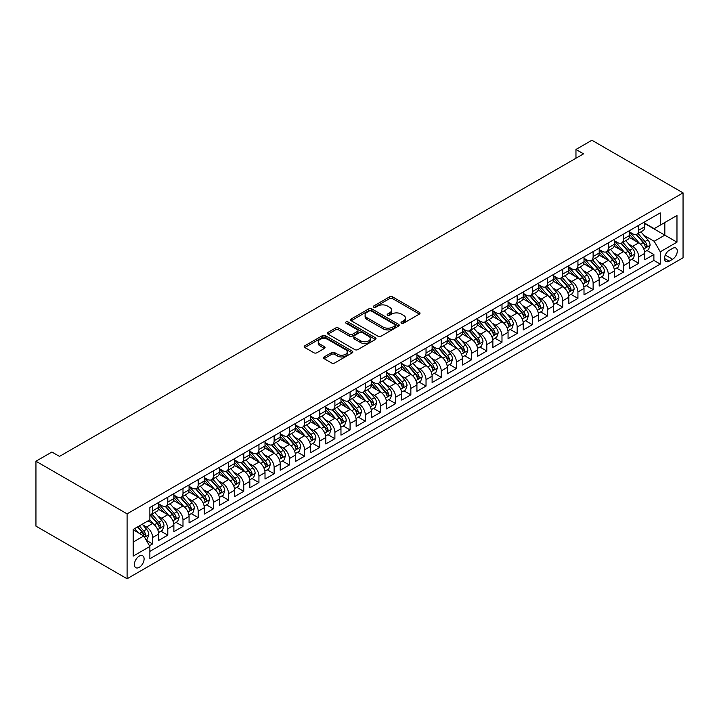 <?xml version="1.0" encoding="UTF-8"?>
<svg xmlns="http://www.w3.org/2000/svg" width="719" height="719" viewBox="0 0 719 719"><rect width="100%" height="100%" fill="white"/><g stroke="black" fill="none" stroke-linecap="round" stroke-linejoin="round"><path stroke-width="1.08" d="M401.472 323.217A1.474 0.854 0 0 0 403.557 323.217L419.393 314.068A2.112 1.213 0 0 0 420.013 313.214A2.112 1.213 0 0 0 419.393 312.352L392.556 296.857A2.112 1.213 0 0 0 389.572 296.857L373.736 305.997A1.474 0.854 0 0 0 373.305 306.6A1.474 0.854 0 0 0 373.736 307.202A1.474 0.854 0 0 0 375.821 307.202L377.87 306.024A6.75 3.892 0 0 1 387.415 306.024L389.653 307.31A6.75 3.892 0 0 1 391.63 310.069A6.75 3.892 0 0 1 389.653 312.819L387.604 314.005A1.474 0.854 0 0 0 387.173 314.607A1.474 0.854 0 0 0 387.604 315.21A1.474 0.854 0 0 0 389.689 315.21L391.738 314.032A6.75 3.892 0 0 1 401.283 314.032L403.521 315.317A6.75 3.892 0 0 1 405.498 318.077A6.75 3.892 0 0 1 403.521 320.827L401.472 322.013A1.474 0.854 0 0 0 401.031 322.615A1.474 0.854 0 0 0 401.472 323.217L401.472 322.013M139.243 567.345A6.875 3.972 120 0 0 143.737 561.287A6.875 3.972 120 0 0 142.677 555.778A6.875 3.972 120 0 0 139.243 556.12A6.875 3.972 120 0 0 134.75 562.177A6.875 3.972 120 0 0 135.81 567.686A6.875 3.972 120 0 0 139.243 567.345M324.125 356.939A2.112 1.213 0 0 0 323.505 357.801A2.112 1.213 0 0 0 324.125 358.664L331.648 363.005A2.112 1.213 0 0 0 334.632 363.005L352.229 352.849A2.112 1.213 0 0 0 352.84 351.986A2.112 1.213 0 0 0 352.229 351.133L325.392 335.638A2.112 1.213 0 0 0 322.409 335.638L304.811 345.794A2.112 1.213 0 0 0 304.191 346.657A2.112 1.213 0 0 0 304.811 347.511L313.906 352.768A2.112 1.213 0 0 0 316.89 352.768L324.422 348.418A2.112 1.213 0 0 0 325.033 347.556A2.112 1.213 0 0 0 324.422 346.693L319.91 344.095A5.644 3.253 0 0 1 318.256 341.786A5.644 3.253 0 0 1 321.735 338.784A5.644 3.253 0 0 1 327.882 339.485L345.551 349.686A5.644 3.253 0 0 1 347.205 351.986A5.644 3.253 0 0 1 343.727 354.997A5.644 3.253 0 0 1 337.579 354.296L334.632 352.598A2.112 1.213 0 0 0 331.648 352.598L324.125 356.939L324.125 358.664M683.05 192.872L591.908 140.25L575.964 149.462L583.558 153.848L59.497 456.403L51.903 452.026L35.95 461.23L127.092 513.851L683.05 192.872L683.05 257.77L127.092 578.75L127.092 513.851M378.023 336.24A2.112 1.213 0 0 0 381.007 336.24L398.596 326.075A2.112 1.213 0 0 0 399.216 325.222A2.112 1.213 0 0 0 398.596 324.359L371.759 308.864A2.112 1.213 0 0 0 368.775 308.864L351.187 319.02A2.112 1.213 0 0 0 350.566 319.883A2.112 1.213 0 0 0 351.187 320.746L378.023 336.24M346.63 323.532A1.474 0.854 0 0 1 348.131 323.748L348.131 321.995L375.408 337.741A2.112 1.213 0 0 1 376.028 338.604A2.112 1.213 0 0 1 375.408 339.467L357.819 349.623A2.112 1.213 0 0 1 354.835 349.623L327.999 334.128L327.999 332.403A2.112 1.213 0 0 0 327.379 333.265A2.112 1.213 0 0 0 327.999 334.128M327.999 332.403L335.53 328.062A2.112 1.213 0 0 1 338.505 328.062L349.398 334.344A2.112 1.213 0 0 0 352.373 334.344L357.37 331.459A2.112 1.213 0 0 0 357.99 330.596A2.112 1.213 0 0 0 357.37 329.742L346.037 323.199A1.474 0.854 0 0 1 345.605 322.597A1.474 0.854 0 0 1 346.522 321.806A1.474 0.854 0 0 1 348.131 321.995M149.462 545.748L152.608 543.932L146.308 540.293M142.722 524.807L146.532 527.009A8.592 4.961 60 0 1 152.608 537.533L158.683 534.019L158.683 540.427L167.797 535.161L160.885 531.17M157.91 516.035L161.721 518.237A8.592 4.961 60 0 1 167.797 528.762L173.872 525.256L173.872 531.656L182.994 526.389L176.083 522.398M173.099 507.263L176.919 509.465A8.592 4.961 60 0 1 182.994 519.99L189.07 516.485L189.07 522.884L198.183 517.626L191.272 513.636M188.288 498.492L192.108 500.694A8.592 4.961 60 0 1 198.183 511.218L204.259 507.713L204.259 514.112L213.372 508.854L206.461 504.864M203.477 489.729L207.297 491.922A8.592 4.961 60 0 1 213.372 502.446L219.448 498.941L219.448 505.34L228.561 500.082L221.65 496.092M218.675 480.957L222.486 483.159A8.592 4.961 60 0 1 228.561 493.683L234.637 490.169L234.637 496.577L243.75 491.311L236.839 487.32M233.864 472.185L237.674 474.387A8.592 4.961 60 0 1 243.75 484.912L249.826 481.406L249.826 487.806L258.939 482.539L252.027 478.548M249.053 463.413L252.863 465.615A8.592 4.961 60 0 1 258.939 476.14L265.014 472.635L265.014 479.034L274.128 473.776L267.216 469.786M264.241 454.642L268.052 456.844A8.592 4.961 60 0 1 274.128 467.368L280.203 463.863L280.203 470.262L289.326 465.004L282.414 461.014M279.43 445.879L283.241 448.081A8.592 4.961 60 0 1 289.326 458.596L295.401 455.091L295.401 461.499L304.514 456.232L297.603 452.242M294.619 437.107L298.439 439.309A8.592 4.961 60 0 1 304.514 449.833L310.59 446.319L310.59 452.727L319.703 447.461L312.792 443.47M309.808 428.335L313.628 430.537A8.592 4.961 60 0 1 319.703 441.062L325.779 437.556L325.779 443.956L334.892 438.689L327.981 434.698M325.006 419.563L328.817 421.765A8.592 4.961 60 0 1 334.892 432.29L340.968 428.785L340.968 435.184L350.081 429.926L343.17 425.936M340.195 410.792L344.006 412.994A8.592 4.961 60 0 1 350.081 423.518L356.157 420.013L356.157 426.412L365.27 421.154L358.359 417.164M355.384 402.029L359.194 404.231A8.592 4.961 60 0 1 365.27 414.755L371.346 411.241L371.346 417.649L380.459 412.382L373.547 408.392M370.573 393.257L374.383 395.459A8.592 4.961 60 0 1 380.459 405.983L386.534 402.469L386.534 408.877L395.657 403.611L388.745 399.62M385.761 384.485L389.572 386.687A8.592 4.961 60 0 1 395.657 397.212L401.732 393.706L401.732 400.106L410.846 394.839L403.934 390.848M400.95 375.713L404.77 377.915A8.592 4.961 60 0 1 410.846 388.44L416.921 384.935L416.921 391.334L426.034 386.076L419.123 382.086M416.139 366.942L419.959 369.144A8.592 4.961 60 0 1 426.034 379.668L432.11 376.163L432.11 382.562L441.223 377.304L434.312 373.314M431.337 358.179L435.148 360.381A8.592 4.961 60 0 1 441.223 370.905L447.299 367.391L447.299 373.799L456.412 368.532L449.501 364.542M446.526 349.407L450.337 351.609A8.592 4.961 60 0 1 456.412 362.133L462.488 358.619L462.488 365.027L471.601 359.761L464.69 355.77M461.715 340.635L465.526 342.837A8.592 4.961 60 0 1 471.601 353.362L477.677 349.856L477.677 356.256L486.79 350.998L479.879 347.007M476.904 331.863L480.714 334.065A8.592 4.961 60 0 1 486.79 344.59L492.866 341.085L492.866 347.484L501.988 342.226L495.076 338.236M492.093 323.092L495.903 325.294A8.592 4.961 60 0 1 501.988 335.818L508.063 332.313L508.063 338.712L517.177 333.454L510.265 329.464M507.281 314.329L511.101 316.531A8.592 4.961 60 0 1 517.177 327.055L523.252 323.541L523.252 329.949L532.366 324.682L525.454 320.692M522.47 305.557L526.29 307.759A8.592 4.961 60 0 1 532.366 318.283L538.441 314.769L538.441 321.177L547.554 315.911L540.643 311.92M537.668 296.785L541.479 298.987A8.592 4.961 60 0 1 547.554 309.512L553.63 306.006L553.63 312.406L562.743 307.148L555.832 303.157M552.857 288.013L556.668 290.215A8.592 4.961 60 0 1 562.743 300.74L568.819 297.235L568.819 303.634L577.932 298.376L571.021 294.386M568.046 279.242L571.857 281.444A8.592 4.961 60 0 1 577.932 291.968L584.008 288.463L584.008 294.862L593.121 289.604L586.21 285.614M583.235 270.479L587.046 272.681A8.592 4.961 60 0 1 593.121 283.205L599.197 279.691L599.197 286.099L608.319 280.832L601.399 276.842M598.424 261.707L602.234 263.909A8.592 4.961 60 0 1 608.319 274.433L614.394 270.928L614.394 277.327L623.508 272.061L616.596 268.07M613.613 252.935L617.432 255.137A8.592 4.961 60 0 1 623.508 265.662L629.583 262.156L629.583 268.555L638.697 263.298L638.697 256.89A8.592 4.961 -120 0 0 632.621 246.365L628.801 244.163M631.785 259.307L638.697 263.298M158.683 534.019A8.592 4.961 -120 0 0 152.608 523.495L148.051 520.871M173.872 525.256A8.592 4.961 -120 0 0 167.797 514.732L158.405 509.304M189.07 516.485A8.592 4.961 -120 0 0 182.994 505.96L173.594 500.532M204.259 507.713A8.592 4.961 -120 0 0 198.183 497.189L188.782 491.769M219.448 498.941A8.592 4.961 -120 0 0 213.372 488.417L203.98 482.997M234.637 490.169A8.592 4.961 -120 0 0 228.561 479.645L219.169 474.225M249.826 481.406A8.592 4.961 -120 0 0 243.75 470.882L234.358 465.454M265.014 472.635A8.592 4.961 -120 0 0 258.939 462.11L249.547 456.682M280.203 463.863A8.592 4.961 -120 0 0 274.128 453.338L264.736 447.919M295.401 455.091A8.592 4.961 -120 0 0 289.326 444.567L279.925 439.147M310.59 446.319A8.592 4.961 -120 0 0 304.514 435.795L295.114 430.375M325.779 437.556A8.592 4.961 -120 0 0 319.703 427.032L310.311 421.604M340.968 428.785A8.592 4.961 -120 0 0 334.892 418.26L325.5 412.832M356.157 420.013A8.592 4.961 -120 0 0 350.081 409.488L340.689 404.069M371.346 411.241A8.592 4.961 -120 0 0 365.27 400.717L355.878 395.297M386.534 402.469A8.592 4.961 -120 0 0 380.459 391.945L371.067 386.525M401.732 393.706A8.592 4.961 -120 0 0 395.657 383.182L386.256 377.754M416.921 384.935A8.592 4.961 -120 0 0 410.846 374.41L401.445 368.982M432.11 376.163A8.592 4.961 -120 0 0 426.034 365.638L416.643 360.219M447.299 367.391A8.592 4.961 -120 0 0 441.223 356.867L431.831 351.447M462.488 358.619A8.592 4.961 -120 0 0 456.412 348.095L447.02 342.675M477.677 349.856A8.592 4.961 -120 0 0 471.601 339.332L462.209 333.904M492.866 341.085A8.592 4.961 -120 0 0 486.79 330.56L477.398 325.132M508.063 332.313A8.592 4.961 -120 0 0 501.988 321.788L492.587 316.369M523.252 323.541A8.592 4.961 -120 0 0 517.177 313.017L507.776 307.597M538.441 314.769A8.592 4.961 -120 0 0 532.366 304.254L522.974 298.825M553.63 306.006A8.592 4.961 -120 0 0 547.554 295.482L538.163 290.054M568.819 297.235A8.592 4.961 -120 0 0 562.743 286.71L553.351 281.282M584.008 288.463A8.592 4.961 -120 0 0 577.932 277.938L568.54 272.519M599.197 279.691A8.592 4.961 -120 0 0 593.121 269.167L583.729 263.747M614.394 270.928A8.592 4.961 -120 0 0 608.319 260.404L598.918 254.975M629.583 262.156A8.592 4.961 -120 0 0 623.508 251.632L614.107 246.204M672.571 248.388L669.227 250.311A6.66 3.847 120 0 0 664.877 256.18A6.66 3.847 120 0 0 665.893 261.518A6.66 3.847 120 0 0 669.227 261.186L672.571 259.262A6.66 3.847 120 0 0 676.921 253.394A6.66 3.847 120 0 0 675.896 248.055A6.66 3.847 120 0 0 672.571 248.388M133.168 542.09L143.8 535.952L149.876 546.476L149.876 558.753L660.267 264.08L660.267 251.803L654.191 241.278L643.999 235.392M149.876 546.476L133.168 556.12L133.168 529.463L149.876 519.81L149.876 507.533L660.267 212.869L660.267 225.146L676.974 215.493L676.974 242.159L660.267 251.803M158.683 503.857L161.721 505.61A8.592 4.961 60 0 0 166.017 506.032L172.093 502.527A8.592 4.961 -120 0 0 173.872 498.591L173.872 493.683M173.872 495.085L176.919 496.838A8.592 4.961 60 0 0 181.215 497.26L187.291 493.755A8.592 4.961 -120 0 0 189.07 489.819L189.07 484.912M189.07 486.314L192.108 488.066A8.592 4.961 60 0 0 196.404 488.489L202.479 484.983A8.592 4.961 -120 0 0 204.259 481.047L204.259 476.14M204.259 477.542L207.297 479.294A8.592 4.961 60 0 0 211.593 479.726L217.668 476.212A8.592 4.961 -120 0 0 219.448 472.284L219.448 467.368M219.448 468.77L222.486 470.532A8.592 4.961 60 0 0 226.782 470.954L232.857 467.449A8.592 4.961 -120 0 0 234.637 463.512L234.637 458.596M234.637 460.007L237.674 461.76A8.592 4.961 60 0 0 241.97 462.182L248.046 458.677A8.592 4.961 -120 0 0 249.826 454.741L249.826 449.833M249.826 451.235L252.863 452.988A8.592 4.961 60 0 0 257.159 453.41L263.235 449.905A8.592 4.961 -120 0 0 265.014 445.969L265.014 441.062M265.014 442.464L268.052 444.216A8.592 4.961 60 0 0 272.348 444.648L278.424 441.133A8.592 4.961 -120 0 0 280.203 437.206L280.203 432.29M280.203 433.692L283.241 435.444A8.592 4.961 60 0 0 287.546 435.876L293.622 432.362A8.592 4.961 -120 0 0 295.401 428.434L295.401 423.518M295.401 424.92L298.439 426.682A8.592 4.961 60 0 0 302.735 427.104L308.811 423.599A8.592 4.961 -120 0 0 310.59 419.662L310.59 414.746M310.59 416.157L313.628 417.91A8.592 4.961 60 0 0 317.924 418.332L323.999 414.827A8.592 4.961 -120 0 0 325.779 410.891L325.779 405.983M325.779 407.385L328.817 409.138A8.592 4.961 60 0 0 333.113 409.56L339.188 406.055A8.592 4.961 -120 0 0 340.968 402.119L340.968 397.212M340.968 398.614L344.006 400.366A8.592 4.961 60 0 0 348.302 400.798L354.377 397.283A8.592 4.961 -120 0 0 356.157 393.356L356.157 388.44M356.157 389.842L359.194 391.594A8.592 4.961 60 0 0 363.49 392.026L369.566 388.512A8.592 4.961 -120 0 0 371.346 384.584L371.346 379.668M371.346 381.07L374.383 382.832A8.592 4.961 60 0 0 378.679 383.254L384.755 379.749A8.592 4.961 -120 0 0 386.534 375.812L386.534 370.896M386.534 372.307L389.572 374.06A8.592 4.961 60 0 0 393.877 374.482L399.953 370.977A8.592 4.961 -120 0 0 401.732 367.041L401.732 362.133M401.732 363.535L404.77 365.288A8.592 4.961 60 0 0 409.066 365.71L415.142 362.205A8.592 4.961 -120 0 0 416.921 358.269L416.921 353.362M416.921 354.764L419.959 356.516A8.592 4.961 60 0 0 424.255 356.948L430.33 353.433A8.592 4.961 -120 0 0 432.11 349.506L432.11 344.59M432.11 345.992L435.148 347.744A8.592 4.961 60 0 0 439.444 348.176L445.519 344.662A8.592 4.961 -120 0 0 447.299 340.734L447.299 335.818M447.299 337.22L450.337 338.982A8.592 4.961 60 0 0 454.633 339.404L460.708 335.899A8.592 4.961 -120 0 0 462.488 331.962L462.488 327.055M462.488 328.457L465.526 330.21A8.592 4.961 60 0 0 469.822 330.632L475.897 327.127A8.592 4.961 -120 0 0 477.677 323.191L477.677 318.283M477.677 319.685L480.714 321.438A8.592 4.961 60 0 0 485.01 321.86L491.086 318.355A8.592 4.961 -120 0 0 492.866 314.419L492.866 309.512M492.866 310.914L495.903 312.666A8.592 4.961 60 0 0 500.208 313.098L506.284 309.583A8.592 4.961 -120 0 0 508.063 305.656L508.063 300.74M508.063 302.142L511.101 303.894A8.592 4.961 60 0 0 515.397 304.326L521.473 300.812A8.592 4.961 -120 0 0 523.252 296.884L523.252 291.968M523.252 293.379L526.29 295.132A8.592 4.961 60 0 0 530.586 295.554L536.662 292.049A8.592 4.961 -120 0 0 538.441 288.112L538.441 283.205M538.441 284.607L541.479 286.36A8.592 4.961 60 0 0 545.775 286.782L551.85 283.277A8.592 4.961 -120 0 0 553.63 279.34L553.63 274.433M553.63 275.835L556.668 277.588A8.592 4.961 60 0 0 560.964 278.01L567.039 274.505A8.592 4.961 -120 0 0 568.819 270.569L568.819 265.662M568.819 267.064L571.857 268.816A8.592 4.961 60 0 0 576.153 269.248L582.228 265.733A8.592 4.961 -120 0 0 584.008 261.806L584.008 256.89M584.008 258.292L587.046 260.044A8.592 4.961 60 0 0 591.342 260.476L597.417 256.971A8.592 4.961 -120 0 0 599.197 253.034L599.197 248.118M599.197 249.529L602.234 251.282A8.592 4.961 60 0 0 606.53 251.704L612.615 248.199A8.592 4.961 -120 0 0 614.394 244.262L614.394 239.355M614.394 240.757L617.432 242.51A8.592 4.961 60 0 0 621.728 242.932L627.804 239.427A8.592 4.961 -120 0 0 629.583 235.49L629.583 230.583M149.876 551.383L653.886 260.404L653.886 254.526L644.772 259.784L644.772 253.385A8.592 4.961 -120 0 0 638.697 242.86L629.305 237.432M629.583 231.985L632.621 233.738A8.592 4.961 -120 0 0 636.917 234.16A8.592 4.961 -120 0 0 638.697 230.233L638.697 225.317M636.917 234.16L642.993 230.655A8.592 4.961 -120 0 0 644.772 226.719L644.772 221.812M152.608 505.96L152.608 510.867A8.592 4.961 60 0 1 150.828 514.804A8.592 4.961 60 0 1 149.876 515.155M150.828 514.804L156.904 511.299A8.592 4.961 -120 0 0 158.683 507.362L158.683 502.446M167.797 497.189L167.797 502.096A8.592 4.961 60 0 1 166.017 506.032M182.994 488.417L182.994 493.333A8.592 4.961 60 0 1 181.215 497.26M198.183 479.645L198.183 484.561A8.592 4.961 60 0 1 196.404 488.489M213.372 470.882L213.372 475.789A8.592 4.961 60 0 1 211.593 479.726M228.561 462.11L228.561 467.017A8.592 4.961 60 0 1 226.782 470.954M243.75 453.338L243.75 458.246A8.592 4.961 60 0 1 241.97 462.182M258.939 444.567L258.939 449.483A8.592 4.961 60 0 1 257.159 453.41M274.128 435.795L274.128 440.711A8.592 4.961 60 0 1 272.348 444.648M289.326 427.032L289.326 431.939A8.592 4.961 60 0 1 287.546 435.876M304.514 418.26L304.514 423.167A8.592 4.961 60 0 1 302.735 427.104M319.703 409.488L319.703 414.396A8.592 4.961 60 0 1 317.924 418.332M334.892 400.717L334.892 405.633A8.592 4.961 60 0 1 333.113 409.56M350.081 391.945L350.081 396.861A8.592 4.961 60 0 1 348.302 400.798M365.27 383.182L365.27 388.089A8.592 4.961 60 0 1 363.49 392.026M380.459 374.41L380.459 379.317A8.592 4.961 60 0 1 378.679 383.254M395.657 365.638L395.657 370.546A8.592 4.961 60 0 1 393.877 374.482M410.846 356.867L410.846 361.783A8.592 4.961 60 0 1 409.066 365.71M426.034 348.095L426.034 353.011A8.592 4.961 60 0 1 424.255 356.948M441.223 339.332L441.223 344.239A8.592 4.961 60 0 1 439.444 348.176M456.412 330.56L456.412 335.467A8.592 4.961 60 0 1 454.633 339.404M471.601 321.788L471.601 326.705A8.592 4.961 60 0 1 469.822 330.632M486.79 313.017L486.79 317.933A8.592 4.961 60 0 1 485.01 321.86M501.988 304.245L501.988 309.161A8.592 4.961 60 0 1 500.208 313.098M517.177 295.482L517.177 300.389A8.592 4.961 60 0 1 515.397 304.326M532.366 286.71L532.366 291.617A8.592 4.961 60 0 1 530.586 295.554M547.554 277.938L547.554 282.855A8.592 4.961 60 0 1 545.775 286.782M562.743 269.167L562.743 274.083A8.592 4.961 60 0 1 560.964 278.01M577.932 260.395L577.932 265.311A8.592 4.961 60 0 1 576.153 269.248M593.121 251.632L593.121 256.539A8.592 4.961 60 0 1 591.342 260.476M608.319 242.86L608.319 247.767A8.592 4.961 60 0 1 606.53 251.704M623.508 234.088L623.508 239.005A8.592 4.961 60 0 1 621.728 242.932M623.508 265.662L623.508 272.061M608.319 274.433L608.319 280.832M593.121 283.205L593.121 289.604M577.932 291.968L577.932 298.376M562.743 300.74L562.743 307.148M547.554 309.512L547.554 315.911M532.366 318.283L532.366 324.682M517.177 327.055L517.177 333.454M501.988 335.818L501.988 342.226M486.79 344.59L486.79 350.998M471.601 353.362L471.601 359.761M456.412 362.133L456.412 368.532M441.223 370.905L441.223 377.304M426.034 379.668L426.034 386.076M410.846 388.44L410.846 394.839M395.657 397.212L395.657 403.611M380.459 405.983L380.459 412.382M365.27 414.755L365.27 421.154M350.081 423.518L350.081 429.926M334.892 432.29L334.892 438.689M319.703 441.062L319.703 447.461M304.514 449.833L304.514 456.232M289.326 458.596L289.326 465.004M274.128 467.368L274.128 473.776M258.939 476.14L258.939 482.539M243.75 484.912L243.75 491.311M228.561 493.683L228.561 500.082M213.372 502.446L213.372 508.854M198.183 511.218L198.183 517.626M182.994 519.99L182.994 526.389M167.797 528.762L167.797 535.161M152.608 537.533L152.608 543.932M143.8 535.952L133.168 529.813M654.191 241.278L664.823 235.14L664.823 222.513L676.974 215.493M644.772 223.564L676.974 242.159M644.772 223.214L654.191 228.651L660.267 225.146M35.95 461.23L35.95 526.128L127.092 578.75M575.964 149.462L575.964 158.225M646.974 250.536L653.886 254.526M653.886 260.404L660.267 264.08M402.056 323.424L403.521 322.579A6.75 3.892 0 0 0 405.498 319.829L405.498 318.077M391.63 310.069L391.63 311.821A6.75 3.892 0 0 1 389.653 314.58L388.188 315.416M419.366 314.086L392.556 298.61A2.112 1.213 0 0 0 389.572 298.61L374.32 307.417M398.569 326.093L371.759 310.617A2.112 1.213 0 0 0 368.775 310.617L351.214 320.755M394.866 325.824A1.474 0.854 0 0 0 395.306 325.222A1.474 0.854 0 0 0 394.866 324.62L371.31 311.012A1.474 0.854 0 0 0 369.224 311.012L367.058 312.262A6.75 3.892 0 0 0 365.09 315.021A6.75 3.892 0 0 0 367.058 317.771L383.164 327.073A6.75 3.892 0 0 0 392.709 327.073L394.866 325.824L394.866 327.576A1.474 0.854 0 0 0 395.306 326.974L395.306 325.222M365.09 315.021L365.09 316.773A6.75 3.892 0 0 0 367.058 319.524L367.058 317.771M394.866 327.576L392.709 328.826A6.75 3.892 0 0 1 383.164 328.826L367.058 319.524M328.026 334.146L335.53 329.814L335.53 328.062M357.99 330.596L357.99 332.349A2.112 1.213 0 0 1 357.37 333.212L352.373 336.097A2.112 1.213 0 0 1 349.398 336.097L338.505 329.814A2.112 1.213 0 0 0 335.53 329.814M348.131 323.748L375.381 339.485M360.686 340.86A5.644 3.253 0 0 0 366.834 341.57A5.644 3.253 0 0 0 370.321 338.559A5.644 3.253 0 0 0 368.667 336.258L362.439 332.663A2.112 1.213 0 0 0 359.455 332.663L354.467 335.548A2.112 1.213 0 0 0 353.847 336.411A2.112 1.213 0 0 0 354.467 337.274L360.686 340.86L360.686 342.621A5.644 3.253 0 0 0 366.834 343.322A5.644 3.253 0 0 0 370.321 340.312L370.321 338.559M353.847 336.411L353.847 338.164A2.112 1.213 0 0 0 354.467 339.026L354.467 337.274M360.686 342.621L354.467 339.026M347.205 351.986L347.205 353.748A5.644 3.253 0 0 1 343.727 356.75A5.644 3.253 0 0 1 337.579 356.049L334.632 354.35A2.112 1.213 0 0 0 331.648 354.35L324.152 358.682M318.256 341.786L318.256 343.547A5.644 3.253 0 0 0 319.91 345.848L319.91 344.095M324.395 348.436L319.91 345.848M352.229 351.133L352.229 352.849L325.392 337.391A2.112 1.213 0 0 0 322.409 337.391L304.838 347.529M644.646 251.875L648.565 249.61L650.084 245.224A5.689 3.289 -120 0 0 647.873 239.885L640.926 231.851M639.542 243.417L631.309 233.882A16.438 9.491 -120 0 0 629.583 232.075M635.021 240.739L630.419 235.41A13.643 7.873 -120 0 0 629.583 234.493M636.144 234.475L643.163 242.6A5.689 3.289 60 0 1 645.195 246.518C646.048 247.669 646.651 247.318 647.01 245.467A5.689 3.289 -120 0 0 644.988 241.548L638.041 233.513M636.558 234.34L644.098 243.076A2.903 1.672 60 0 1 644.826 244.208L647.01 245.467M645.195 246.518L645.608 247.201M629.449 260.646L633.376 258.382L634.895 253.996A5.689 3.289 -120 0 0 632.684 248.648L625.737 240.613M624.353 252.189L616.12 242.654A16.438 9.491 -120 0 0 614.394 240.847M619.832 249.511L615.23 244.181A13.643 7.873 -120 0 0 614.394 243.265M620.955 243.247L627.975 251.371A5.689 3.289 60 0 1 629.997 255.29C630.86 256.44 631.462 256.09 631.821 254.238A5.689 3.289 -120 0 0 629.79 250.32L622.852 242.285M621.36 243.112L628.909 251.848A2.903 1.672 60 0 1 629.637 252.98L631.821 254.238M629.997 255.29L630.41 255.964M614.26 269.418L618.187 267.153L619.706 262.768A5.689 3.289 -120 0 0 617.486 257.42L610.548 249.385M609.155 260.952L600.931 251.425A16.438 9.491 -120 0 0 599.197 249.619M604.643 258.283L600.041 252.953A13.643 7.873 -120 0 0 599.197 252.036M605.758 252.01L612.777 260.143A5.689 3.289 60 0 1 614.808 264.062C615.662 265.203 616.273 264.853 616.632 263.01A5.689 3.289 -120 0 0 614.601 259.092L607.663 251.057M606.171 251.884L613.72 260.611A2.903 1.672 60 0 1 614.448 261.752L616.632 263.01M614.808 264.062L615.221 264.736M599.071 278.19L602.998 275.925L604.517 271.539A5.689 3.289 -120 0 0 602.297 266.192L595.359 258.157M593.966 269.724L585.733 260.197A16.438 9.491 -120 0 0 584.008 258.391M589.454 267.055L584.853 261.725A13.643 7.873 -120 0 0 584.008 260.808M590.569 260.781L597.588 268.915A5.689 3.289 60 0 1 599.619 272.834C600.473 273.975 601.084 273.624 601.444 271.782A5.689 3.289 -120 0 0 599.412 267.854L592.474 259.82M590.982 260.646L598.523 269.382A2.903 1.672 60 0 1 599.26 270.515L601.444 271.782M599.619 272.834L600.032 273.508M583.882 286.962L587.809 284.697L589.328 280.311A5.689 3.289 -120 0 0 587.108 274.964L580.17 266.929M578.777 278.496L570.544 268.969A16.438 9.491 -120 0 0 568.819 267.162M574.265 275.817L569.664 270.488A13.643 7.873 -120 0 0 568.819 269.571M575.38 269.553L582.399 277.678A5.689 3.289 60 0 1 584.43 281.605C585.284 282.747 585.895 282.396 586.255 280.554A5.689 3.289 -120 0 0 584.223 276.626L577.285 268.591M575.793 269.418L583.334 278.154A2.903 1.672 60 0 1 584.071 279.287L586.255 280.554M584.43 281.605L584.844 282.279M568.693 295.725L572.621 293.46L574.139 289.074A5.689 3.289 -120 0 0 571.92 283.735L564.981 275.701M563.588 287.267L555.356 277.732A16.438 9.491 -120 0 0 553.63 275.925M559.076 284.589L554.475 279.26A13.643 7.873 -120 0 0 553.63 278.343M560.191 278.325L567.21 286.45A5.689 3.289 60 0 1 569.241 290.368C570.095 291.519 570.706 291.168 571.066 289.317A5.689 3.289 -120 0 0 569.035 285.398L562.096 277.363M560.604 278.19L568.145 286.926A2.903 1.672 60 0 1 568.873 288.058L571.066 289.317M569.241 290.368L569.655 291.051M553.504 304.497L557.432 302.232L558.942 297.846A5.689 3.289 -120 0 0 556.731 292.498L549.792 284.463M548.399 296.039L540.167 286.504A16.438 9.491 -120 0 0 538.441 284.697M543.888 293.361L539.277 288.031A13.643 7.873 -120 0 0 538.441 287.115M545.002 287.097L552.021 295.221A5.689 3.289 60 0 1 554.052 299.14C554.906 300.29 555.517 299.94 555.877 298.088A5.689 3.289 -120 0 0 553.846 294.17L546.898 286.135M545.415 286.962L552.956 295.698A2.903 1.672 60 0 1 553.684 296.83L555.877 298.088M554.052 299.14L554.466 299.814M538.315 313.268L542.234 311.003L543.753 306.618A5.689 3.289 -120 0 0 541.542 301.27L534.594 293.235M533.21 304.802L524.978 295.275A16.438 9.491 -120 0 0 523.252 293.469M528.69 302.133L524.088 296.803A13.643 7.873 -120 0 0 523.252 295.886M529.813 295.86L536.832 303.993A5.689 3.289 60 0 1 538.864 307.912C539.717 309.053 540.32 308.703 540.679 306.86A5.689 3.289 -120 0 0 538.657 302.942L531.709 294.907M530.227 295.734L537.767 304.461A2.903 1.672 60 0 1 538.495 305.602L540.679 306.86M538.864 307.912L539.277 308.586M523.126 322.04L527.045 319.775L528.564 315.389A5.689 3.289 -120 0 0 526.353 310.042L519.406 302.007M518.022 313.574L509.789 304.047A16.438 9.491 -120 0 0 508.063 302.241M513.501 310.905L508.899 305.566A13.643 7.873 -120 0 0 508.063 304.658M514.624 304.631L521.643 312.765A5.689 3.289 60 0 1 523.666 316.684C524.528 317.825 525.131 317.474 525.49 315.632A5.689 3.289 -120 0 0 523.459 311.704L516.521 303.67M515.029 304.497L522.578 313.232A2.903 1.672 60 0 1 523.306 314.365L525.49 315.632M523.666 316.684L524.088 317.358M507.929 330.812L511.856 328.538L513.375 324.161A5.689 3.289 -120 0 0 511.155 318.814L504.217 310.779M502.824 322.346L494.6 312.819A16.438 9.491 -120 0 0 492.866 311.012M498.312 319.667L493.71 314.338A13.643 7.873 -120 0 0 492.866 313.421M499.426 313.403L506.446 321.528A5.689 3.289 60 0 1 508.477 325.455C509.331 326.597 509.942 326.246 510.301 324.404A5.689 3.289 -120 0 0 508.27 320.476L501.332 312.441M499.84 313.268L507.389 322.004A2.903 1.672 60 0 1 508.117 323.137L510.301 324.404M508.477 325.455L508.89 326.129M492.74 339.575L496.667 337.31L498.186 332.924A5.689 3.289 -120 0 0 495.966 327.585L489.028 319.551M487.635 331.117L479.402 321.582A16.438 9.491 -120 0 0 477.677 319.775M483.123 328.439L478.521 323.11A13.643 7.873 -120 0 0 477.677 322.193M484.238 322.175L491.257 330.3A5.689 3.289 60 0 1 493.288 334.218C494.142 335.369 494.753 335.018 495.112 333.167A5.689 3.289 -120 0 0 493.081 329.248L486.143 321.213M484.651 322.04L492.191 330.776A2.903 1.672 60 0 1 492.928 331.908L495.112 333.167M493.288 334.218L493.701 334.901M477.551 348.347L481.478 346.082L482.997 341.696A5.689 3.289 -120 0 0 480.777 336.348L473.839 328.313M472.446 339.88L464.213 330.354A16.438 9.491 -120 0 0 462.488 328.547M467.934 337.211L463.333 331.881A13.643 7.873 -120 0 0 462.488 330.965M469.049 330.947L476.068 339.071A5.689 3.289 60 0 1 478.099 342.99C478.953 344.14 479.564 343.79 479.924 341.938A5.689 3.289 -120 0 0 477.892 338.02L470.954 329.985M469.462 330.812L477.003 339.539A2.903 1.672 60 0 1 477.74 340.68L479.924 341.938M478.099 342.99L478.512 343.664M462.362 357.118L466.289 354.853L467.808 350.468A5.689 3.289 -120 0 0 465.588 345.12L458.65 337.085M457.257 348.652L449.024 339.125A16.438 9.491 -120 0 0 447.299 337.319M452.745 345.983L448.144 340.653A13.643 7.873 -120 0 0 447.299 339.736M453.86 339.71L460.879 347.843A5.689 3.289 60 0 1 462.91 351.762C463.764 352.903 464.375 352.553 464.735 350.71A5.689 3.289 -120 0 0 462.703 346.792L455.765 338.757M454.273 339.584L461.814 348.311A2.903 1.672 60 0 1 462.542 349.452L464.735 350.71M462.91 351.762L463.324 352.436M447.173 365.89L451.101 363.625L452.611 359.239A5.689 3.289 -120 0 0 450.4 353.892L443.461 345.857M442.068 357.424L433.836 347.897A16.438 9.491 -120 0 0 432.11 346.091M437.556 354.755L432.946 349.416A13.643 7.873 -120 0 0 432.11 348.499M438.671 348.481L445.69 356.606A5.689 3.289 60 0 1 447.721 360.534C448.575 361.675 449.186 361.324 449.546 359.482A5.689 3.289 -120 0 0 447.515 355.554L440.567 347.52M439.084 348.347L446.625 357.082A2.903 1.672 60 0 1 447.353 358.215L449.546 359.482M447.721 360.534L448.135 361.208M431.984 374.662L435.903 372.388L437.422 368.002A5.689 3.289 -120 0 0 435.211 362.664L428.263 354.629M426.879 366.196L418.647 356.669A16.438 9.491 -120 0 0 416.921 354.862M422.359 363.517L417.757 358.188A13.643 7.873 -120 0 0 416.921 357.271M423.482 357.253L430.501 365.378A5.689 3.289 60 0 1 432.532 369.305C433.386 370.447 433.988 370.096 434.348 368.254A5.689 3.289 -120 0 0 432.326 364.326L425.378 356.291M423.895 357.118L431.436 365.854A2.903 1.672 60 0 1 432.164 366.987L434.348 368.254M432.532 369.305L432.946 369.979M416.795 383.425L420.714 381.16L422.233 376.774A5.689 3.289 -120 0 0 420.022 371.435L413.074 363.392M411.69 374.967L403.458 365.432A16.438 9.491 -120 0 0 401.732 363.625M407.17 372.289L402.568 366.96A13.643 7.873 -120 0 0 401.732 366.043M408.293 366.025L415.312 374.15A5.689 3.289 60 0 1 417.335 378.068C418.197 379.219 418.8 378.868 419.159 377.017A5.689 3.289 -120 0 0 417.128 373.098L410.19 365.063M408.698 365.89L416.247 374.626A2.903 1.672 60 0 1 416.975 375.758L419.159 377.017M417.335 378.068L417.757 378.742M401.597 392.197L405.525 389.932L407.044 385.546A5.689 3.289 -120 0 0 404.824 380.198L397.886 372.163M396.493 383.73L388.269 374.204A16.438 9.491 -120 0 0 386.534 372.397M391.981 381.061L387.379 375.731A13.643 7.873 -120 0 0 386.534 374.815M393.095 374.797L400.115 382.921A5.689 3.289 60 0 1 402.146 386.84C403 387.99 403.611 387.64 403.97 385.788A5.689 3.289 -120 0 0 401.939 381.87L395.001 373.835M393.509 374.662L401.058 383.389A2.903 1.672 60 0 1 401.786 384.53L403.97 385.788M402.146 386.84L402.559 387.514M386.409 400.968L390.336 398.703L391.855 394.318A5.689 3.289 -120 0 0 389.635 388.97L382.697 380.935M381.304 392.502L373.08 382.975A16.438 9.491 -120 0 0 371.346 381.169M376.792 389.833L372.19 384.503A13.643 7.873 -120 0 0 371.346 383.587M377.906 383.56L384.926 391.693A5.689 3.289 60 0 1 386.957 395.612C387.811 396.753 388.422 396.403 388.781 394.56A5.689 3.289 -120 0 0 386.75 390.642L379.812 382.598M378.32 383.434L385.86 392.161A2.903 1.672 60 0 1 386.597 393.293L388.781 394.56M386.957 395.612L387.37 396.286M371.22 409.74L375.147 407.475L376.666 403.089A5.689 3.289 -120 0 0 374.446 397.742L367.508 389.707M366.115 401.274L357.882 391.747A16.438 9.491 -120 0 0 356.157 389.941M361.603 398.596L357.001 393.266A13.643 7.873 -120 0 0 356.157 392.349M362.718 392.331L369.737 400.456A5.689 3.289 60 0 1 371.768 404.384C372.622 405.525 373.233 405.174 373.592 403.332A5.689 3.289 -120 0 0 371.561 399.404L364.623 391.37M363.131 392.197L370.671 400.932A2.903 1.672 60 0 1 371.408 402.065L373.592 403.332M371.768 404.384L372.181 405.058M356.031 418.512L359.958 416.238L361.477 411.852A5.689 3.289 -120 0 0 359.257 406.514L352.319 398.479M350.926 410.046L342.693 400.519A16.438 9.491 -120 0 0 340.968 398.703M346.414 407.367L341.813 402.038A13.643 7.873 -120 0 0 340.968 401.121M347.529 401.103L354.548 409.228A5.689 3.289 60 0 1 356.579 413.155C357.433 414.297 358.044 413.946 358.404 412.095A5.689 3.289 -120 0 0 356.372 408.176L349.434 400.141M347.942 400.968L355.483 409.704A2.903 1.672 60 0 1 356.211 410.837L358.404 412.095M356.579 413.155L356.992 413.829M340.842 427.275L344.769 425.01L346.279 420.624A5.689 3.289 -120 0 0 344.068 415.285L337.13 407.242M335.737 418.817L327.505 409.282A16.438 9.491 -120 0 0 325.779 407.475M331.225 416.139L326.615 410.81A13.643 7.873 -120 0 0 325.779 409.893M332.34 409.875L339.359 418A5.689 3.289 60 0 1 341.39 421.918C342.244 423.069 342.855 422.718 343.215 420.867A5.689 3.289 -120 0 0 341.183 416.948L334.236 408.913M332.753 409.74L340.294 418.476A2.903 1.672 60 0 1 341.022 419.608L343.215 420.867M341.39 421.918L341.804 422.592M325.653 436.047L329.572 433.782L331.091 429.396A5.689 3.289 -120 0 0 328.88 424.048L321.932 416.013M320.548 427.58L312.316 418.054A16.438 9.491 -120 0 0 310.59 416.247M316.036 424.911L311.426 419.581A13.643 7.873 -120 0 0 310.59 418.665M317.151 418.638L324.17 426.771A5.689 3.289 60 0 1 326.201 430.69C327.055 431.84 327.657 431.481 328.017 429.638A5.689 3.289 -120 0 0 325.995 425.72L319.047 417.685M317.564 418.512L325.105 427.239A2.903 1.672 60 0 1 325.833 428.38L328.017 429.638M326.201 430.69L326.615 431.364M310.464 444.818L314.383 442.553L315.902 438.168A5.689 3.289 -120 0 0 313.691 432.82L306.743 424.785M305.359 436.352L297.127 426.825A16.438 9.491 -120 0 0 295.401 425.019M300.839 433.683L296.237 428.353A13.643 7.873 -120 0 0 295.401 427.437M301.962 427.41L308.981 435.543A5.689 3.289 60 0 1 311.003 439.462C311.866 440.603 312.468 440.253 312.828 438.41A5.689 3.289 -120 0 0 310.797 434.492L303.858 426.448M302.366 427.284L309.916 436.011A2.903 1.672 60 0 1 310.644 437.143L312.828 438.41M311.003 439.462L311.426 440.136M295.266 453.59L299.194 451.325L300.713 446.939A5.689 3.289 -120 0 0 298.493 441.592L291.555 433.557M290.161 445.124L281.938 435.597A16.438 9.491 -120 0 0 280.203 433.791M285.65 442.446L281.048 437.116A13.643 7.873 -120 0 0 280.203 436.199M286.764 436.181L293.783 444.306A5.689 3.289 60 0 1 295.815 448.234C296.677 449.375 297.28 449.024 297.639 447.182A5.689 3.289 -120 0 0 295.608 443.255L288.67 435.22M287.178 436.047L294.727 444.782A2.903 1.672 60 0 1 295.455 445.915L297.639 447.182M295.815 448.234L296.228 448.908M280.077 462.362L284.005 460.088L285.524 455.702A5.689 3.289 -120 0 0 283.304 450.364L276.366 442.329M274.973 453.896L266.749 444.36A16.438 9.491 -120 0 0 265.014 442.553M270.461 451.217L265.859 445.888A13.643 7.873 -120 0 0 265.014 444.971M271.575 444.953L278.595 453.078A5.689 3.289 60 0 1 280.626 457.005C281.48 458.147 282.091 457.796 282.45 455.945A5.689 3.289 -120 0 0 280.419 452.026L273.481 443.991M271.989 444.818L279.529 453.554A2.903 1.672 60 0 1 280.266 454.687L282.45 455.945M280.626 457.005L281.039 457.679M264.889 471.125L268.816 468.86L270.335 464.474A5.689 3.289 -120 0 0 268.115 459.135L261.177 451.092M259.784 462.668L251.551 453.132A16.438 9.491 -120 0 0 249.826 451.325M255.272 459.989L250.67 454.66A13.643 7.873 -120 0 0 249.826 453.743M256.386 453.725L263.406 461.85A5.689 3.289 60 0 1 265.437 465.768C266.291 466.919 266.902 466.568 267.261 464.717A5.689 3.289 -120 0 0 265.23 460.798L258.292 452.763M256.8 453.59L264.34 462.326A2.903 1.672 60 0 1 265.077 463.458L267.261 464.717M265.437 465.768L265.85 466.442M249.7 479.897L253.627 477.632L255.146 473.246A5.689 3.289 -120 0 0 252.926 467.898L245.988 459.863M244.595 471.43L236.362 461.904A16.438 9.491 -120 0 0 234.637 460.097M240.083 468.761L235.481 463.431A13.643 7.873 -120 0 0 234.637 462.515M241.198 462.488L248.217 470.621A5.689 3.289 60 0 1 250.248 474.54C251.102 475.681 251.713 475.331 252.072 473.488A5.689 3.289 -120 0 0 250.041 469.57L243.103 461.535M241.611 462.362L249.151 471.089A2.903 1.672 60 0 1 249.888 472.23L252.072 473.488M250.248 474.54L250.661 475.214M234.511 488.668L238.438 486.404L239.957 482.018A5.689 3.289 -120 0 0 237.737 476.67L230.799 468.635M229.406 480.202L221.173 470.675A16.438 9.491 -120 0 0 219.448 468.869M224.894 477.533L220.284 472.203A13.643 7.873 -120 0 0 219.448 471.287M226.009 471.26L233.028 479.393A5.689 3.289 60 0 1 235.059 483.312C235.913 484.453 236.524 484.103 236.884 482.26A5.689 3.289 -120 0 0 234.852 478.333L227.914 470.298M226.422 471.125L233.963 479.861A2.903 1.672 60 0 1 234.691 480.993L236.884 482.26M235.059 483.312L235.473 483.986M219.322 497.44L223.241 495.175L224.759 490.789A5.689 3.289 -120 0 0 222.548 485.442L215.601 477.407M214.217 488.974L205.985 479.447A16.438 9.491 -120 0 0 204.259 477.641M209.705 486.296L205.095 480.966A13.643 7.873 -120 0 0 204.259 480.049M210.82 480.031L217.839 488.156A5.689 3.289 60 0 1 219.87 492.084C220.724 493.225 221.326 492.875 221.686 491.032A5.689 3.289 -120 0 0 219.663 487.105L212.716 479.07M211.233 479.897L218.774 488.632A2.903 1.672 60 0 1 219.502 489.765L221.686 491.032M219.87 492.084L220.284 492.758M204.133 506.212L208.052 503.938L209.571 499.552A5.689 3.289 -120 0 0 207.36 494.214L200.412 486.179M199.028 497.746L190.796 488.21A16.438 9.491 -120 0 0 189.07 486.404M194.507 495.067L189.906 489.738A13.643 7.873 -120 0 0 189.07 488.821M195.631 488.803L202.65 496.928A5.689 3.289 60 0 1 204.672 500.855C205.535 501.997 206.137 501.646 206.497 499.795A5.689 3.289 -120 0 0 204.466 495.876L197.527 487.841M196.035 488.668L203.585 497.404A2.903 1.672 60 0 1 204.313 498.537L206.497 499.795M204.672 500.855L205.095 501.529M188.935 514.975L192.863 512.71L194.382 508.324A5.689 3.289 -120 0 0 192.162 502.976L185.223 494.942M183.83 506.518L175.607 496.982A16.438 9.491 -120 0 0 173.872 495.175M179.319 503.839L174.717 498.51A13.643 7.873 -120 0 0 173.872 497.593M180.433 497.575L187.452 505.7A5.689 3.289 60 0 1 189.483 509.618C190.346 510.769 190.948 510.418 191.308 508.567A5.689 3.289 -120 0 0 189.277 504.648L182.338 496.613M180.846 497.44L188.396 506.176A2.903 1.672 60 0 1 189.124 507.308L191.308 508.567M189.483 509.618L189.897 510.292M173.746 523.747L177.674 521.482L179.193 517.096A5.689 3.289 -120 0 0 176.973 511.748L170.035 503.713M168.641 515.28L160.418 505.754A16.438 9.491 -120 0 0 158.683 503.947M164.13 512.611L159.528 507.281A13.643 7.873 -120 0 0 158.683 506.365M165.244 506.338L172.263 514.471A5.689 3.289 60 0 1 174.295 518.39C175.148 519.531 175.76 519.181 176.119 517.338A5.689 3.289 -120 0 0 174.088 513.42L167.15 505.385M165.658 506.212L173.198 514.939A2.903 1.672 60 0 1 173.935 516.08L176.119 517.338M174.295 518.39L174.708 519.064M158.557 532.518L162.485 530.254L164.004 525.868A5.689 3.289 -120 0 0 161.784 520.52L154.846 512.485M153.453 524.052L149.822 519.846M148.941 521.383L148.348 520.7M150.055 515.11L157.075 523.243A5.689 3.289 60 0 1 159.106 527.162C159.96 528.303 160.571 527.953 160.93 526.11A5.689 3.289 -120 0 0 158.899 522.183L151.961 514.148M150.469 514.975L158.009 523.711A2.903 1.672 60 0 1 158.746 524.843L160.93 526.11M159.106 527.162L159.519 527.836M146.002 539.762L147.296 539.025L148.815 534.639A5.689 3.289 -120 0 0 146.595 529.292L142.227 524.232M138.147 532.689L134.633 528.618M133.752 530.146L133.168 529.472M137.518 526.946L141.886 532.006A5.689 3.289 60 0 1 143.917 535.934C144.771 537.075 145.382 536.725 145.741 534.882A5.689 3.289 -120 0 0 143.71 530.955L139.342 525.895M137.868 526.748L142.82 532.482A2.903 1.672 60 0 1 143.557 533.615L145.741 534.882M143.917 535.934L144.33 536.608M146.532 527.009L152.608 523.495M161.721 518.237L167.797 514.732M176.919 509.465L182.994 505.96M192.108 500.694L198.183 497.189M207.297 491.922L213.372 488.417M222.486 483.159L228.561 479.645M237.674 474.387L243.75 470.882M252.863 465.615L258.939 462.11M268.052 456.844L274.128 453.338M283.241 448.081L289.326 444.567M298.439 439.309L304.514 435.795M313.628 430.537L319.703 427.032M328.817 421.765L334.892 418.26M344.006 412.994L350.081 409.488M359.194 404.231L365.27 400.717M374.383 395.459L380.459 391.945M389.572 386.687L395.657 383.182M404.77 377.915L410.846 374.41M419.959 369.144L426.034 365.638M435.148 360.381L441.223 356.867M450.337 351.609L456.412 348.095M465.526 342.837L471.601 339.332M480.714 334.065L486.79 330.56M495.903 325.294L501.988 321.788M511.101 316.531L517.177 313.017M526.29 307.759L532.366 304.254M541.479 298.987L547.554 295.482M556.668 290.215L562.743 286.71M571.857 281.444L577.932 277.938M587.046 272.681L593.121 269.167M602.234 263.909L608.319 260.404M617.432 255.137L623.508 251.632M632.621 246.365L638.697 242.86M638.697 230.233L644.772 226.719M152.608 510.867L158.683 507.362M167.797 502.096L173.872 498.591M182.994 493.333L189.07 489.819M198.183 484.561L204.259 481.047M213.372 475.789L219.448 472.284M228.561 467.017L234.637 463.512M243.75 458.246L249.826 454.741M258.939 449.483L265.014 445.969M274.128 440.711L280.203 437.206M289.326 431.939L295.401 428.434M304.514 423.167L310.59 419.662M319.703 414.396L325.779 410.891M334.892 405.633L340.968 402.119M350.081 396.861L356.157 393.356M365.27 388.089L371.346 384.584M380.459 379.317L386.534 375.812M395.657 370.546L401.732 367.041M410.846 361.783L416.921 358.269M426.034 353.011L432.11 349.506M441.223 344.239L447.299 340.734M456.412 335.467L462.488 331.962M471.601 326.705L477.677 323.191M486.79 317.933L492.866 314.419M501.988 309.161L508.063 305.656M517.177 300.389L523.252 296.884M532.366 291.617L538.441 288.112M547.554 282.855L553.63 279.34M562.743 274.083L568.819 270.569M577.932 265.311L584.008 261.806M593.121 256.539L599.197 253.034M608.319 247.767L614.394 244.262M623.508 239.005L629.583 235.49M638.697 256.89L644.772 253.385M665.282 255.056L672.571 259.262M664.518 258.472L669.227 261.186M403.521 322.579L403.521 320.827M387.604 315.21L387.604 314.005M389.653 314.58L389.653 312.819M373.736 307.202L373.736 305.997M389.572 298.61L389.572 296.857M392.556 298.61L392.556 296.857M419.393 314.068L419.393 312.352M351.187 320.746L351.187 319.02M368.775 310.617L368.775 308.864M371.759 310.617L371.759 308.864M398.596 326.075L398.596 324.359M383.164 328.826L383.164 327.073M392.709 328.826L392.709 327.073M338.505 329.814L338.505 328.062M349.398 336.097L349.398 334.344M352.373 336.097L352.373 334.344M357.37 333.212L357.37 331.459M375.408 339.467L375.408 337.741M331.648 354.35L331.648 352.598M334.632 354.35L334.632 352.598M337.579 356.049L337.579 354.296M324.422 348.418L324.422 346.693M304.811 347.511L304.811 345.794M322.409 337.391L322.409 335.638M325.392 337.391L325.392 335.638M643.775 248.963L650.048 245.341M631.309 233.882L632.091 233.432M644.988 241.548L647.873 239.885M640.449 244.172L643.163 242.6M628.586 257.726L634.859 254.104M616.12 242.654L616.902 242.204M629.79 250.32L632.684 248.648M625.251 252.935L627.975 251.371M613.397 266.497L619.67 262.875M600.931 251.425L601.713 250.976M614.601 259.092L617.486 257.42M610.063 261.707L612.777 260.143M598.208 275.269L604.481 271.647M585.733 260.197L586.524 259.748M599.412 267.854L602.297 266.192M594.874 270.479L597.588 268.915M583.01 284.041L589.292 280.419M570.544 268.969L571.326 268.511M584.223 276.626L587.108 274.964M579.685 279.251L582.399 277.678M567.821 292.813L574.095 289.191M555.356 277.732L556.138 277.282M569.035 285.398L571.92 283.735M564.496 288.022L567.21 286.45M552.632 301.576L558.906 297.954M540.167 286.504L540.949 286.054M553.846 294.17L556.731 292.498M549.307 296.785L552.021 295.221M537.444 310.347L543.717 306.725M524.978 295.275L525.76 294.826M538.657 302.942L541.542 301.27M534.118 305.557L536.832 303.993M522.255 319.119L528.528 315.497M509.789 304.047L510.571 303.598M523.459 311.704L526.353 310.042M518.929 314.329L521.643 312.765M507.066 327.891L513.339 324.269M494.6 312.819L495.382 312.361M508.27 320.476L511.155 318.814M503.731 323.101L506.446 321.528M491.877 336.663L498.15 333.041M479.402 321.582L480.193 321.132M493.081 329.248L495.966 327.585M488.543 331.872L491.257 330.3M476.679 345.426L482.961 341.804M464.213 330.354L464.995 329.904M477.892 338.02L480.777 336.348M473.354 340.635L476.068 339.071M461.49 354.197L467.763 350.575M449.024 339.125L449.806 338.676M462.703 346.792L465.588 345.12M458.165 349.407L460.879 347.843M446.301 362.969L452.575 359.347M433.836 347.897L434.618 347.439M447.515 355.554L450.4 353.892M442.976 358.179L445.69 356.606M431.112 371.741L437.386 368.119M418.647 356.669L419.429 356.211M432.326 364.326L435.211 362.664M427.787 366.951L430.501 365.378M415.924 380.513L422.197 376.891M403.458 365.432L404.24 364.982M417.128 373.098L420.022 371.435M412.598 375.713L415.312 374.15M400.735 389.276L407.008 385.654M388.269 374.204L389.051 373.754M401.939 381.87L404.824 380.198M397.4 384.485L400.115 382.921M385.546 398.047L391.819 394.425M373.08 382.975L373.862 382.526M386.75 390.642L389.635 388.97M382.211 393.257L384.926 391.693M370.348 406.819L376.63 403.197M357.882 391.747L358.664 391.289M371.561 399.404L374.446 397.742M367.023 402.029L369.737 400.456M355.159 415.591L361.432 411.969M342.693 400.519L343.475 400.061M356.372 408.176L359.257 406.514M351.834 410.801L354.548 409.228M339.97 424.363L346.243 420.732M327.505 409.282L328.286 408.832M341.183 416.948L344.068 415.285M336.645 419.563L339.359 418M324.781 433.126L331.055 429.504M312.316 418.054L313.098 417.604M325.995 425.72L328.88 424.048M321.456 428.335L324.17 426.771M309.592 441.897L315.866 438.275M297.127 426.825L297.909 426.376M310.797 434.492L313.691 432.82M306.267 437.107L308.981 435.543M294.404 450.669L300.677 447.047M281.938 435.597L282.72 435.139M295.608 443.255L298.493 441.592M291.069 445.879L293.783 444.306M279.215 459.441L285.488 455.819M266.749 444.36L267.531 443.911M280.419 452.026L283.304 450.364M275.88 454.651L278.595 453.078M264.026 468.213L270.299 464.582M251.551 453.132L252.333 452.682M265.23 460.798L268.115 459.135M260.691 463.413L263.406 461.85M248.828 476.976L255.11 473.354M236.362 461.904L237.144 461.454M250.041 469.57L252.926 467.898M245.503 472.185L248.217 470.621M233.639 485.747L239.912 482.125M221.173 470.675L221.955 470.226M234.852 478.333L237.737 476.67M230.314 480.957L233.028 479.393M218.45 494.519L224.723 490.897M205.985 479.447L206.766 478.989M219.663 487.105L222.548 485.442M215.125 489.729L217.839 488.156M203.261 503.291L209.535 499.669M190.796 488.21L191.578 487.761M204.466 495.876L207.36 494.214M199.936 498.501L202.65 496.928M188.072 512.063L194.346 508.432M175.607 496.982L176.389 496.532M189.277 504.648L192.162 502.976M184.738 507.263L187.452 505.7M172.884 520.826L179.157 517.204M160.418 505.754L161.2 505.304M174.088 513.42L176.973 511.748M169.549 516.035L172.263 514.471M157.695 529.597L163.968 525.975M158.899 522.183L161.784 520.52M154.36 524.807L157.075 523.243M144.519 537.201L148.779 534.747M143.71 530.955L146.595 529.292M139.432 533.426L141.886 532.006"/></g></svg>
